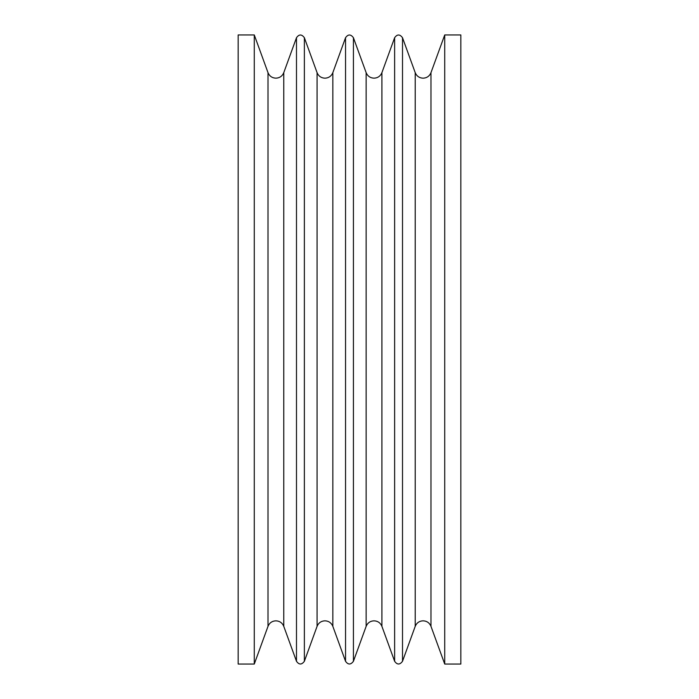 <?xml version="1.0" encoding="UTF-8"?>
<svg xmlns="http://www.w3.org/2000/svg" width="699" height="699" viewBox="0 0 699 699"><rect width="100%" height="100%" fill="white"/><g stroke="black" fill="none" stroke-linecap="round" stroke-linejoin="round"><path stroke-width="1.05" d="M444.721 349.5L444.721 664.05L460.842 664.05L460.842 34.95L444.721 34.95L444.721 349.5M254.279 664.05L238.158 664.05L238.158 34.95L254.279 34.95L254.279 664.05L268.005 626.339C269.473 622.853 272.103 621.018 275.887 620.826C279.67 621.018 282.291 622.853 283.768 626.339L296.49 661.289C299.067 664.898 301.697 664.898 304.371 661.289L304.371 37.711C301.697 34.102 299.067 34.102 296.49 37.711L296.49 661.289M415.215 626.339L415.215 72.661C416.683 76.147 419.313 77.991 423.096 78.183C426.879 77.991 429.509 76.147 430.977 72.661L430.977 626.339C429.509 622.853 426.879 621.009 423.096 620.817C419.313 621.009 416.683 622.853 415.215 626.339L402.51 661.289L402.51 37.711C399.837 34.102 397.207 34.102 394.629 37.711L394.629 661.289C397.207 664.898 399.837 664.898 402.51 661.289M366.145 626.339L366.145 72.661C367.613 76.147 370.243 77.982 374.026 78.174C377.81 77.982 380.431 76.147 381.907 72.661L381.907 626.339C380.431 622.853 377.81 621.018 374.026 620.826C370.243 621.018 367.613 622.853 366.145 626.339L353.423 661.289L353.423 37.711C350.741 34.102 348.119 34.102 345.542 37.711L345.542 661.289C348.119 664.898 350.741 664.898 353.423 661.289M317.075 626.339L317.075 72.661C318.543 76.147 321.173 77.991 324.956 78.183C328.74 77.991 331.37 76.147 332.838 72.661L332.838 626.339C331.37 622.853 328.74 621.009 324.956 620.817C321.173 621.009 318.543 622.853 317.075 626.339L304.371 661.289M268.005 626.339L268.005 72.661C269.473 76.147 272.103 77.982 275.887 78.174C279.67 77.982 282.291 76.147 283.768 72.661L283.768 626.339M430.977 626.339L444.721 664.05M381.907 626.339L394.629 661.289M332.838 626.339L345.542 661.289M268.005 72.661L254.279 34.95M283.768 72.661L296.49 37.711M317.075 72.661L304.371 37.711M332.838 72.661L345.542 37.711M366.145 72.661L353.423 37.711M381.907 72.661L394.629 37.711M415.215 72.661L402.51 37.711M430.977 72.661L444.721 34.95"/></g></svg>
